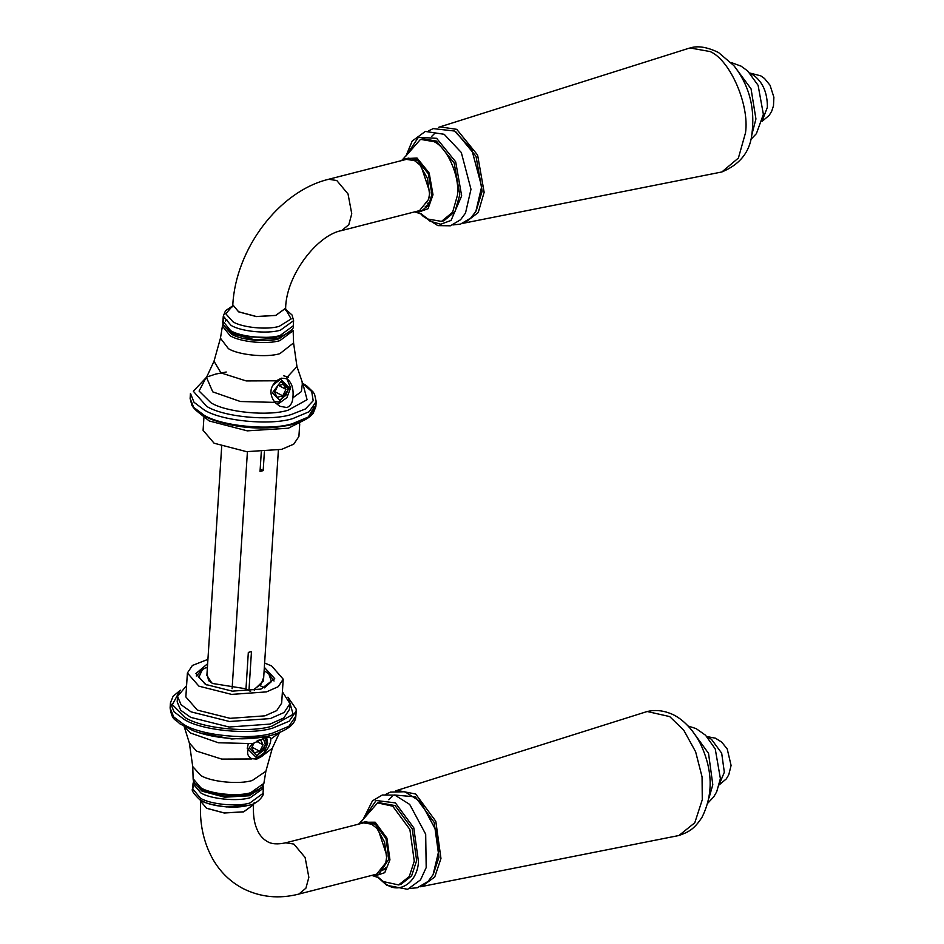<?xml version="1.0" encoding="UTF-8"?>
<svg xmlns="http://www.w3.org/2000/svg" width="944" height="944" viewBox="0 0 944 944"><rect width="100%" height="100%" fill="white"/><g stroke="black" fill="none" stroke-linecap="round" stroke-linejoin="round"><path stroke-width="1.42" d="M361.776 823.333L365.269 821.658L374.992 823.782L386.025 838.744L388.845 859.134L378.768 874.392L374.91 874.604M358.637 824.136L360.455 822.259L375.181 822.212L386.934 838.142L389.943 859.854L384.763 872.657L374.261 876.185L371.759 875.407M363.534 818.92L377.6 802.896L392.728 806.188L409.885 829.457L414.274 861.188L409.248 876.563L398.604 884.929L383.476 881.625L378.568 877.637M378.792 802.636L395.076 805.586L412.233 828.856L416.634 860.586L411.596 875.961L400.952 884.327L398.604 884.929M363.44 819.05L376.137 800.488L395.406 802.896L413.791 827.829L418.499 861.825C417.307 882.652 399.159 894.688 385.494 883.714L377.824 876.893M395.654 790.895L397.011 790.411L415.69 794.01L435.809 821.292L440.966 858.497L434.747 877L421.638 886.546L420.198 886.77M397.011 790.411L647.183 711.505L669.685 716.579L683.763 730.196L695.622 751.754L702.065 776.9L702.277 799.733L694.784 822.779L678.937 835.511L421.638 886.546M404.693 159.796L408.174 158.12L416.894 159.619L428.316 173.731L431.904 194.134L428.824 204.978L421.673 210.854L417.814 211.067M401.542 160.598L403.359 158.722L417.024 158.014L429.19 173.035L433.001 194.759L428.033 208.718L417.165 212.648L414.676 211.869M406.439 155.382L420.505 139.358L434.063 141.694C447.267 147.382 460.117 176.906 457.415 195.373L452.624 212.235L441.509 221.392L427.951 219.055L421.472 214.099M420.505 139.358L422.865 138.756L436.423 141.093L454.194 163.029L459.775 194.771L454.984 211.633L443.869 220.778L441.509 221.392M406.345 155.512L418.393 137.281L436.635 138.32L455.692 161.837L461.663 195.845L451.055 220.436L440.73 224.224L430.086 221.215L420.729 213.356M438.559 127.357L439.928 126.874L456.754 129.34L477.605 155.064L484.142 192.293L478.219 212.577L464.542 223.008L463.103 223.232M439.928 126.874L688.518 48.392L690.088 47.967L710.218 51.578C730.184 60.192 749.595 104.831 745.524 132.75L738.397 158.049L721.841 171.973L464.542 223.008M271.376 388.196L272.922 385.199L280.58 379.205L289.466 388.114L279.117 401.943L274.303 401.601M276.096 403.595L279.023 403.336L286.893 397.636L290.634 387.807L286.716 378.532M287.035 378.697L281.371 378.178L276.321 380.798C269.642 387.453 269.193 394.651 274.952 402.392L279.719 406.239L286.905 407.56C290.504 406.05 292.498 402.793 292.876 397.802C293.867 388.338 291.613 381.824 286.115 378.284L296.971 366.602L303.378 385.435M289.265 332.264L278.173 338.294L254.337 339.687L232.554 333.857L226.076 328.182M427.986 206.276L427.077 206.075M415.207 159.725L415.915 159.111M427.266 203.397L430.063 202.417M419.868 164.881L421.177 166.297L429.898 192.529L428.682 199.302L429.508 193.874L427.49 178.534L419.868 164.881L414.546 160.633L406.404 159.359L328.654 179.266L336.796 180.54L348.029 193.957L351.758 213.781L348.832 224.648L341.775 230.537C317.644 234.749 286.209 274.798 285.619 308.204L275.742 315.39L256.343 316.511L238.608 311.768L232.802 304.794L238.608 311.85L256.331 316.582L275.742 315.461L285.607 308.287L286.056 310.446L285.253 309.691M341.775 230.537L419.525 210.63L428.682 199.302M211.798 683.008L206.889 675.279M263.47 680.801L256.744 687.244M263.695 677.344L261.169 684.081L254.384 689.049L254.29 690.512M207.35 668.187L206.087 667.514L202.358 669.65L196.246 675.987M250.585 691.421L245.593 688.742L212.648 683.491L208.636 680.683L206.996 673.674M248.201 744.108L247.257 748.462L256.131 757.371L266.479 743.542L265.217 737.571M266.621 737.229L267.659 743.247L263.907 753.076L256.036 758.764L250.62 758.374M183.962 725.865L189.331 742.893L196.505 751.082L221.734 759.094L251.859 758.964C245.865 755.153 246.207 750.043 252.886 743.624L265.571 737.476L269.854 737.252L270.81 739.034C270.893 743.73 267.836 749.536 261.665 756.463L256.733 759.129L250.927 758.551M259.329 685.226L264.32 687.905L271.483 681.58L268.828 673.957L264.131 670.618M201.249 670.547L199.939 671.42M274.055 681.025L268.816 673.957M206.429 684.896L198.83 677.296L202.358 669.65M259.435 789.691L248.626 795.355L224.778 796.736L202.995 790.907L196.741 785.632M372.998 822.649L372.302 823.262M384.161 869.613L385.081 869.813M385.777 862.84L386.981 856.066L378.273 829.835L376.963 828.419L384.586 842.072L386.592 857.412L385.777 862.84L376.621 874.168L298.87 894.074L305.915 888.186L308.853 877.318L305.113 857.494L293.879 844.078L285.749 842.803L363.487 822.897L371.629 824.171L376.963 828.419M260.19 469.026L263.175 470.631L260.037 471.434L261.287 452.105M264.379 451.964L263.175 470.631M206.878 675.526L221.687 446.477M263.459 680.966L278.386 450.146M247.422 451.716L232.106 688.683M245.971 688.943L248.331 652.398L251.47 651.596L248.956 690.548M299.72 423.903L298.906 436.506L293.749 444.152L281.583 449.379L246.526 451.645L214.099 443.22L203.09 430.311L203.904 417.708M305.903 419.266L288.427 428.198L247.304 430.853L209.261 420.977L198.37 412.316M207.916 659.349L192.375 665.485L187.396 672.989L198.924 686.17L231.634 694.395L266.491 691.893L278.244 686.689L283.212 679.184L271.695 666.004L264.627 663.018M187.396 672.989L185.85 696.932L197.379 710.112L230.088 718.337L264.945 715.835L276.698 710.631L281.666 703.127L283.212 679.184M207.633 663.691L195.904 673.544L205.379 684.376L232.283 691.138L260.969 689.085L274.716 678.63L264.344 667.361M186.582 685.592L177.555 696.401L177.189 701.911L180.717 710.254L190.712 717.381L229.097 727.022L269.996 724.095L283.778 717.995L289.607 709.192L289.961 703.669L282.398 691.787M177.555 696.401L181.071 704.731L191.077 711.859L229.451 721.499L270.35 718.573L284.132 712.472L289.961 703.669M263.27 738.149L265.264 744.261L264.19 748.58L263.057 750.681L256.78 755.601L249.499 748.297L249.641 747.105M257.594 740.521L260.579 739.754L263.046 744.828L259.836 751.353L254.172 752.805L251.718 747.731L254.266 742.539M256.32 741.217L263.046 744.828M259.836 751.353L252.001 747.152M272.415 392.822L280.899 381.482L288.18 388.786L285.973 395.217L279.695 400.126L272.415 392.822M282.752 395.878L277.088 397.33L274.633 392.256L277.843 385.73L283.495 384.279L285.961 389.365L282.752 395.878L274.916 391.677M278.763 385.494L285.961 389.365M707.611 737.37L711.363 739.176L721.676 753.159L724.331 772.239L719.493 783.78M388.798 799.71L392.138 796.547M394.439 795.001L415.336 796.854L434.169 822.377L438.984 857.199L433.249 874.392M691.645 730.031L708.531 753.371L712.803 784.759L709.027 797.904M750.515 73.833L753.336 75.06C762.787 81.975 767.472 92.736 767.378 107.333L762.398 120.242M431.868 136.219L435.101 133.01M455.952 131.936L476.036 156.326L482.148 191.16L476.165 210.854M734.55 66.481L751.058 88.854L755.932 118.944L751.931 134.367M292.876 397.802L301.407 391.559L302.351 383.63M220.448 338.2L228.401 348.643C238.466 355.062 266.786 357.823 279.896 353.646L293.572 342.92L293.159 330.695L279.931 340.607C267.27 344.631 239.906 341.976 230.183 335.769L222.418 326.117L220.448 338.2L214.017 361.233L206.488 377.423L212.754 391.866L240.366 401.507L274.952 402.392M205.344 378.981L199.09 391.052L210.866 402.71C225.97 412.339 268.438 416.469 288.097 410.215L307.071 399.713L303.295 385.317M214.017 361.233L220.967 372.915L246.183 380.928L276.321 380.798M285.666 309.349L292.062 315.013L293.596 320.665L280.462 330.152C267.884 334.152 240.696 331.509 231.02 325.338L223.28 316.11L225.533 310.706L232.602 305.915M232.554 306.045L225.758 313.75L232.991 321.81C242.042 327.58 267.471 330.058 279.247 326.317L291.165 318.942L285.69 309.479M230.666 330.66C240.342 336.831 267.541 339.486 280.132 335.474L293.289 325.798C294.398 328.005 291.153 331.143 283.542 335.226L274.185 337.539L246.821 336.878C230.961 335.132 220.813 324.406 222.926 321.243L230.666 330.66M223.787 318.73L222.926 321.243L223.28 316.11M223.976 325.562L231.445 334.141C240.755 340.088 266.951 342.637 279.07 338.778L291.684 329.94M314.269 406.805L308.063 417.413L291.342 424.588M203.963 415.1C221.25 426.133 269.878 430.865 292.38 423.703L308.877 416.8L315.862 406.616L313.231 413.224C309.266 418.204 302.115 422.015 291.814 424.658C265.63 430.311 239.552 428.824 213.568 420.21C202.712 416.162 195.502 411.242 191.939 405.46L190.122 398.486L193.697 407.407L203.963 415.1M190.122 398.486L190.452 393.377L194.027 402.297L204.293 410.003C221.58 421.036 270.208 425.756 292.711 418.605L309.207 411.702L316.193 401.519L314.576 394.321L313.148 392.031L306.682 385.825L302.045 382.898M226.23 372.007L215.834 374.036L206.724 377.045L193.331 391.253L206.594 406.309C223.15 416.87 269.689 421.402 291.236 414.546L305.467 408.941L313.184 400.728L311.709 391.489L302.174 383.229M288.604 377.27L283.471 375.712M199.042 732.745L231.728 738.975L263.978 736.945M270.81 739.034L279.353 732.768M184.316 726.62L190.688 733.099L218.3 742.751L252.886 743.624M189.331 742.893L192.741 766.575L200.801 775.484C210.866 781.903 239.186 784.653 252.284 780.487L265.866 771.295L272.297 748.262L261.665 756.463M263.022 793.385L263.376 788.252L250.243 797.692C237.652 801.692 210.453 799.049 200.777 792.877L193.024 783.697L192.718 788.83C191.125 789.975 193.402 793.515 199.538 799.474C202.748 802.542 211.775 805.031 226.619 806.931L248.555 805.279C258.585 804.194 264.993 793.29 263.022 793.385L249.889 803.002C237.31 807.002 210.123 804.359 200.447 798.199L192.718 788.83L193.555 786.305M202.016 800.819C211.067 806.589 236.496 809.055 248.26 805.315M261.901 787.202L249.393 795.768L224.648 797.196L202.04 791.155L194.676 783.331M200.942 787.862L193.142 778.8C193.296 782.659 196.104 786.022 201.544 788.889L216.624 793.892C228.731 796.111 239.906 796.004 250.136 793.585L261.665 787.815L263.883 783.378L250.691 792.7C238.041 796.724 210.677 794.069 200.942 787.862M298.87 894.074C278.976 899.148 260.273 897.26 242.738 888.41C230.017 881.566 219.999 871.713 212.671 858.875C203.279 841.824 199.29 822.625 200.694 801.291L206.512 808.194L224.235 812.937L243.646 811.805L253.511 804.701L254.231 802.53M200.694 801.291L206.512 808.265L224.235 813.008L243.646 811.875L253.511 804.701C253.027 814.271 254.066 822.189 256.638 828.431C258.975 834.461 262.526 838.827 267.294 841.529C271.53 844.137 277.678 844.561 285.749 842.803M288.534 698.135L293.124 714.325L271.837 726.196C249.877 733.181 202.417 728.567 185.543 717.806L172.351 704.661L179.679 691.102M180.398 690.229L173.118 696.212L170.439 702.879L174.015 711.8L184.281 719.493C201.568 730.526 250.195 735.258 272.698 728.095L289.183 721.192L296.18 711.009L296.133 709.05L287.932 697.179M170.439 702.879L170.109 707.976L173.684 716.897L183.95 724.603C201.237 735.636 249.865 740.356 272.368 733.205L288.864 726.302L295.85 716.118L296.18 711.009M418.334 160.539L413.071 159.937L418.404 160.586M429.461 203.774L425.095 206.901L429.426 203.857M375.417 824.077L370.166 823.475L375.5 824.124M386.556 867.312L382.19 870.439L386.509 867.394M706.855 736.556L715.446 738.184L721.712 742.126L727.222 748.958L731.081 765.442L728.78 774.764L726.29 778.906L719.222 784.853M374.261 876.185L378.969 877.873M363.782 818.507L360.455 822.259M379.948 802.294L377.6 802.896M363.062 819.569L372.455 800.854L382.355 794.99L394.899 795.131L409.72 804.43L425.685 834.201L426.192 867.571L420.528 879.879L407.631 889.307L386.721 885.283L377.836 877.283M385.895 794.305L390.403 792.099L404.882 791.745L420.564 801.704L436.175 830.779L438.759 850.969L433.072 874.71L428.033 881.46L417.39 887.726L410.015 888.469M647.183 711.505C654.581 709.829 661.862 710.325 669.013 712.98C677.391 715.717 689.793 724.048 699.988 742.893C712.85 769.466 713.499 794.305 701.935 817.421C693.757 829.788 688.341 832.077 678.937 835.511M688.152 726.03L696.094 728.591L705.534 735.223L715.233 748.922L720.39 778.599L716.685 791.815L713.711 796.878L707.882 803.084M749.772 73.018L760.77 75.839L764.557 78.529L770.056 85.279L773.891 97.267L773.478 105.811L771.72 111.168L769.23 115.321L762.138 121.316M403.359 158.722L406.687 154.969M421.885 214.335L417.165 212.648M405.967 156.031L412.174 141.069L425.343 131.428L444.176 134.296L461.297 152.48L470.985 189.284L465.498 213.084L460.578 219.728L450.406 225.805L437.839 225.604L422.924 216.129L420.741 213.745M428.812 130.768L433.19 128.608L454.418 131.015L471.681 149.211L481.676 186.629L475.882 211.35L470.832 218.017L460.483 224.141L452.919 224.932M690.088 47.967C697.758 45.513 707.245 47.035 718.514 52.522L733.759 65.525C749.418 85.373 755.412 108.631 751.754 135.287C749.512 152.432 739.53 164.669 721.841 171.973M731.057 62.481L741.087 66.151L747.695 70.977L758.103 85.314L763.377 114.354L756.392 133.659L750.787 139.547M206.488 377.423L205.237 379.087M293.572 342.92L296.971 366.602M222.418 326.117L223.173 323.721M225.297 321.043L226.867 319.804M232.79 304.865L232.082 306.965M328.654 179.266C278.574 191.325 235.705 249.369 232.802 304.794M315.862 406.616L316.193 401.519M293.596 320.665L293.289 325.798M263.376 788.252L263.128 785.774M193.024 783.697L193.591 781.278M200.694 801.208L200.258 799.049M193.142 778.8L192.741 766.575M263.883 783.378L265.866 771.295M279.813 732.06L272.285 748.262M170.109 707.976C172.292 721.381 175.183 718.585 179.631 723.67L193.284 730.75C204.47 734.963 217.25 737.547 231.622 738.491C246.266 739.353 259.399 738.338 271.034 735.435C287.33 730.585 295.602 724.142 295.85 716.118M428.883 204.883L425.095 206.913M413.059 159.937L417.366 159.902M385.966 868.421L382.178 870.462M370.154 823.475L374.461 823.439"/></g></svg>
